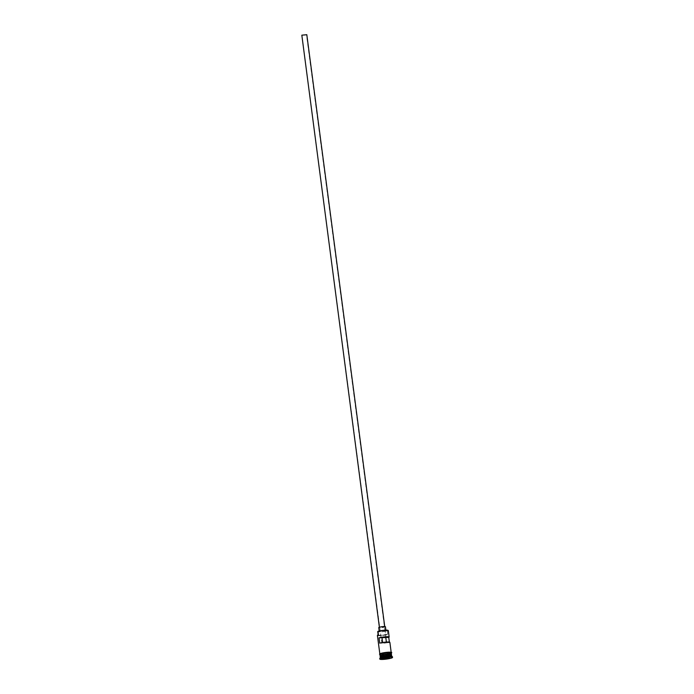 <?xml version="1.0" encoding="UTF-8"?>
<svg xmlns="http://www.w3.org/2000/svg" width="694" height="694" viewBox="0 0 694 694"><rect width="100%" height="100%" fill="white"/><g stroke="black" fill="none" stroke-linecap="round" stroke-linejoin="round"><path stroke-width="0.52" stroke-dasharray="3.47 2.6" d="M387.963 630.326A5.457 0.711 -7.5 0 1 387.295 630.881A5.457 0.711 -7.5 0 1 387.209 630.907L387.556 631.132A5.726 0.746 172.5 0 0 388.328 630.638M306.158 34.943L301.803 35.359L306.158 34.943M386.385 642.063L386.202 642.939L381.847 643.355L382.62 642.523M306.809 34.7L301.465 35.403M379.774 627.272L384.762 626.795L379.774 627.272M385.43 626.708A3.366 0.442 -7.5 0 1 384.979 626.994A3.366 0.442 -7.5 0 1 381.249 627.688A3.366 0.442 -7.5 0 1 378.751 627.593M379.722 631.271A3.366 0.442 -7.5 0 1 383.452 630.586A3.366 0.442 -7.5 0 1 385.951 630.681A3.366 0.442 -7.5 0 1 385.5 630.976A3.366 0.442 -7.5 0 1 381.769 631.661A3.366 0.442 -7.5 0 1 379.271 631.566A3.366 0.442 -7.5 0 1 379.722 631.271M380.165 656.377A5.726 0.746 172.5 0 0 384.407 656.541A5.726 0.746 172.5 0 0 390.748 655.37A5.726 0.746 172.5 0 0 391.52 654.884M380.26 656.125A5.726 0.746 172.5 0 0 384.962 656.082A5.726 0.746 172.5 0 0 390.696 654.971A5.726 0.746 172.5 0 0 391.355 654.659M380.373 657.6A5.726 0.746 172.5 0 0 380.338 657.704A5.726 0.746 172.5 0 0 384.589 657.869A5.726 0.746 172.5 0 0 390.922 656.697A5.726 0.746 172.5 0 0 391.694 656.203L391.685 656.16M379.757 658.45A6.402 0.833 172.5 0 0 384.502 658.641A6.402 0.833 172.5 0 0 391.589 657.331A6.402 0.833 172.5 0 0 392.448 656.784M389.863 642.297A5.726 0.746 -7.5 0 1 389.447 642.644L389.369 642.071M390.436 652.985A5.726 0.746 172.5 0 0 391.199 652.499A5.726 0.746 172.5 0 0 386.957 652.334A5.726 0.746 172.5 0 0 380.616 653.505A5.726 0.746 172.5 0 0 379.844 653.991A5.726 0.746 172.5 0 0 384.094 654.156A5.726 0.746 172.5 0 0 390.436 652.985M387.556 631.132L387.642 634.221A5.457 0.711 -7.5 0 1 381.266 635.348A5.457 0.711 -7.5 0 1 377.675 635.045M379.93 654.65A5.726 0.746 172.5 0 0 384.181 654.824A5.726 0.746 172.5 0 0 390.522 653.653A5.726 0.746 172.5 0 0 391.295 653.158M379.722 643.156L382.68 643M387.209 630.907A4.043 0.529 -7.5 0 0 385.17 631.271L385.604 634.585A4.043 0.529 -7.5 0 1 387.642 634.221M378.143 634.767A5.457 0.711 -7.5 0 1 378.282 634.706A4.043 0.529 -7.5 0 1 378.681 634.88A4.043 0.529 -7.5 0 1 378.664 634.941A4.45 0.581 -7.5 0 0 378.638 635.019A4.45 0.581 -7.5 0 0 381.058 635.218A4.45 0.581 -7.5 0 0 385.604 634.585M377.406 635.444A5.726 0.746 172.5 0 0 381.657 635.617A5.726 0.746 172.5 0 0 387.998 634.446M377.848 631.401A4.043 0.529 -7.5 0 1 378.247 631.566A4.043 0.529 -7.5 0 1 378.221 631.635L378.664 634.941M385.17 631.271A4.45 0.581 -7.5 0 1 380.624 631.904A4.45 0.581 -7.5 0 1 378.204 631.705A4.45 0.581 -7.5 0 1 378.221 631.635M386.489 642.8L389.447 642.644M388.848 655.24L382.828 656.021L388.848 655.24L389.161 657.626L383.591 658.45M387.347 655.084L387.851 657.678M387.339 655.778L387.59 657.712M388.744 657.773L389.508 657.851M384.329 656.168L384.58 658.103M382.828 656.021L382.871 658.71M384.337 655.474L384.537 658.112M380.277 656.203L389.256 654.589L391.364 654.763A5.595 0.729 -7.5 0 1 391.364 654.763A5.595 0.729 -7.5 0 1 390.618 655.249A5.595 0.729 -7.5 0 1 384.424 656.385A5.595 0.729 -7.5 0 1 380.277 656.229A5.595 0.729 -7.5 0 1 380.277 656.194M380.295 656.16A5.595 0.729 172.5 0 0 384.658 656.229A5.595 0.729 172.5 0 0 390.601 655.11A5.595 0.729 172.5 0 0 391.338 654.702M390.722 652.898A5.795 0.755 -7.5 0 1 390.496 652.985A5.795 0.755 -7.5 0 1 382.646 654.277A5.795 0.755 -7.5 0 1 380.555 653.505M379.948 654.772A5.795 0.755 172.5 0 0 384.597 654.789A5.795 0.755 172.5 0 0 390.583 653.644A5.795 0.755 172.5 0 0 391.303 653.271M381.847 643.355L301.803 35.359M385.881 630.126L385.951 630.681M380.26 656.082L382.368 656.272L391.347 654.624M391.312 653.332L385.673 654.668L379.956 654.824M378.247 631.566L378.681 634.88M378.204 631.705L378.638 635.019M379.202 631.011L379.271 631.566M385.821 637.439L306.479 34.743"/><path stroke-width="1.04" d="M377.736 631.644L377.848 631.401A5.457 0.711 -7.5 0 1 377.935 631.366A5.457 0.711 -7.5 0 1 383.626 630.291A5.457 0.711 -7.5 0 1 387.963 630.326L388.267 630.551A5.726 0.746 172.5 0 0 383.713 630.508A5.726 0.746 172.5 0 0 377.736 631.644L378.169 634.958A5.726 0.746 172.5 0 0 377.441 635.34A5.726 0.746 172.5 0 0 377.406 635.444L379.826 653.817M389.369 642.071L388.753 637.344A5.726 0.746 172.5 0 0 389.161 636.997L388.328 630.638A5.726 0.746 172.5 0 0 388.267 630.551M379.384 627.237L301.829 35.177L306.809 34.7L384.728 626.535M379.202 631.011L378.751 627.593A3.366 0.442 -7.5 0 1 379.202 627.298A3.366 0.442 -7.5 0 1 382.932 626.613A3.366 0.442 -7.5 0 1 385.43 626.708L385.881 630.126M391.685 656.16L391.52 654.884A5.726 0.746 172.5 0 0 387.269 654.711A5.726 0.746 172.5 0 0 380.928 655.882A5.726 0.746 172.5 0 0 380.165 656.377L380.329 657.652M391.355 654.659A5.726 0.746 172.5 0 0 391.468 654.485A5.726 0.746 172.5 0 0 387.217 654.321A5.726 0.746 172.5 0 0 380.876 655.492A5.726 0.746 172.5 0 0 380.112 655.977A5.726 0.746 172.5 0 0 380.26 656.125M391.694 656.203A5.726 0.746 172.5 0 0 391.633 656.116A5.726 0.746 172.5 0 0 387.079 656.073A5.726 0.746 172.5 0 0 381.101 657.209A5.726 0.746 172.5 0 0 380.373 657.6L379.792 658.337A6.402 0.833 172.5 0 0 379.757 658.45L379.844 659.118A6.402 0.833 172.5 0 0 384.589 659.3A6.402 0.833 172.5 0 0 391.676 657.99A6.402 0.833 172.5 0 0 392.535 657.444A6.402 0.833 172.5 0 0 387.781 657.253A6.402 0.833 172.5 0 0 380.694 658.563A6.402 0.833 172.5 0 0 379.844 659.118M392.535 657.444L392.448 656.784A6.402 0.833 172.5 0 0 392.379 656.68A6.402 0.833 172.5 0 0 387.287 656.637A6.402 0.833 172.5 0 0 380.607 657.903A6.402 0.833 172.5 0 0 379.792 658.337M389.161 636.997A5.726 0.746 172.5 0 0 385.3 636.797A5.726 0.746 172.5 0 0 379.019 637.855L379.722 643.156A5.726 0.746 -7.5 0 1 385.994 642.097A5.726 0.746 -7.5 0 1 389.863 642.297L391.182 652.325M391.468 654.485L391.295 653.158A5.726 0.746 172.5 0 0 387.044 652.993A5.726 0.746 172.5 0 0 380.702 654.164A5.726 0.746 172.5 0 0 379.93 654.65L380.112 655.977M382.62 642.523L381.986 637.699L388.753 637.344M379.019 637.855L381.986 637.699M377.441 635.34L377.675 635.045A5.457 0.711 -7.5 0 1 378.143 634.767M384.519 658.875L382.871 658.71L384.537 658.112L389.508 657.851L384.519 658.875L388.744 657.773M385.786 637.5L386.385 642.063M387.59 657.712L387.842 658.45M384.58 658.103L384.641 658.554L383.591 658.45M380.277 656.194A5.595 0.729 -7.5 0 1 381.023 655.743A5.595 0.729 -7.5 0 1 387.105 654.616A5.595 0.729 -7.5 0 1 391.355 654.737L391.347 654.633A5.595 0.729 172.5 0 0 387.2 654.468A5.595 0.729 172.5 0 0 381.006 655.613A5.595 0.729 172.5 0 0 380.26 656.09A5.595 0.729 172.5 0 0 380.295 656.16M391.338 654.702A5.595 0.729 172.5 0 0 391.347 654.633L390.67 654.98M380.555 653.505A5.795 0.755 -7.5 0 1 388.189 652.221A5.795 0.755 -7.5 0 1 390.722 652.898M391.303 653.271A5.795 0.755 172.5 0 0 387.478 652.941A5.795 0.755 172.5 0 0 380.642 654.164A5.795 0.755 172.5 0 0 379.948 654.772M391.633 656.116L392.379 656.68M379.956 654.824L379.514 654.156L380.486 653.522C384.45 652.429 388.033 652.03 391.225 652.343C392.075 652.447 391.884 652.881 390.653 653.635"/></g></svg>

